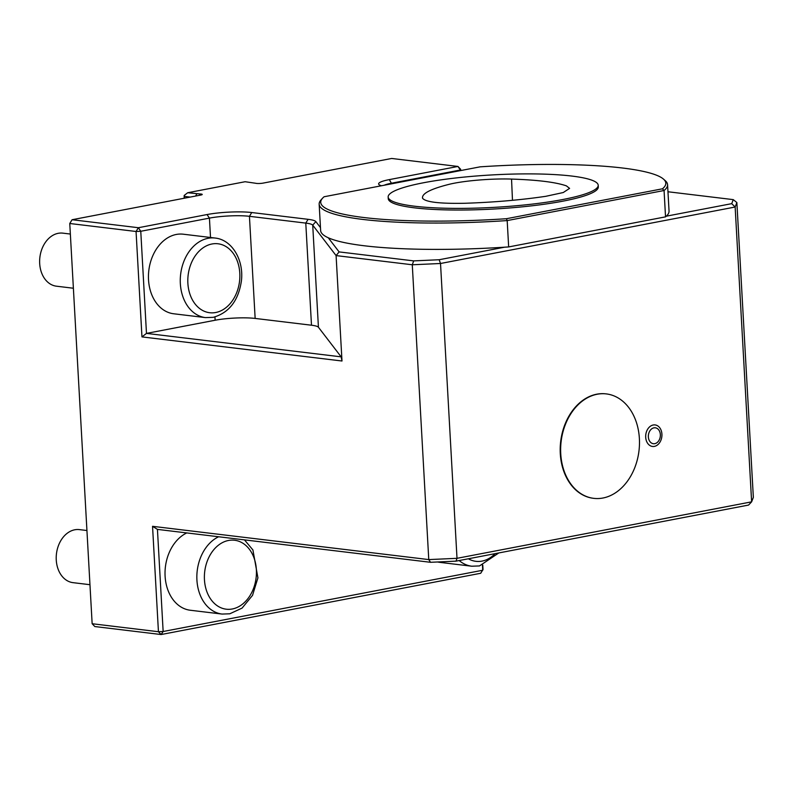 <?xml version="1.0" encoding="UTF-8"?>
<svg xmlns="http://www.w3.org/2000/svg" width="793" height="793" viewBox="0 0 793 793"><rect width="100%" height="100%" fill="white"/><g stroke="black" fill="none" stroke-linecap="round" stroke-linejoin="round"><path stroke-width="1.19" d="M566.39 185.859C555.665 182.172 537.386 179.912 511.544 179.079C491.204 178.366 462.507 180.834 448.372 184.521C430.252 189.131 421.648 193.71 422.57 198.24C425.484 202.096 439.659 203.771 465.114 203.266C493.93 202.314 520.813 199.995 545.762 196.317L563.258 192.53L569.592 188.377L566.39 185.859M422.471 197.705L422.57 198.24M414.531 206.21A105.191 16.247 176.8 0 1 388.154 197.011A105.191 16.247 176.8 0 1 492.275 174.916A105.191 16.247 176.8 0 1 598.209 185.265A105.191 16.247 176.8 0 1 530.824 204.277A105.191 16.247 176.8 0 1 414.531 206.21M482.778 565.082L483.026 569.503L480.707 573.27L161.118 634.539L158.441 631.724L152.543 526.314L428.765 559.59L457.006 558.322L751.625 501.84L753.35 497.37L736.866 202.552L733.267 199.628L667.964 191.757M736.866 202.552L735.141 207.023L751.625 501.84L748.572 505.062L456.015 561.147L430.53 562.296L157.44 529.387L163.15 631.506L161.118 634.539L94.823 626.549L92.147 623.734L158.441 631.724L163.15 631.506L482.739 570.246L482.451 565.181M430.53 562.296L428.765 559.59L412.281 264.773L336.093 255.594L312.72 225.133A28.379 4.381 -3.2 0 0 305.781 223.101L249.438 216.311A28.379 4.381 -3.2 0 0 209.431 218.115L140.767 231.278L138.379 227.72L136.059 231.487L69.764 223.497L92.147 623.734M157.44 529.387L152.543 526.314M184.6 198.161L184.164 195.474L184.154 198.24M190.181 197.09L184.501 196.406M381.483 185.75A31.72 4.897 176.8 0 1 379.054 184.66A31.72 4.897 176.8 0 1 389.304 179.614L457.967 166.451L391.673 158.461L263.088 183.114A4.679 0.724 176.8 0 1 255.733 183.272L245.116 181.726L187.693 192.739L199.975 193.958A4.679 0.724 176.8 0 1 202.185 194.563A4.679 0.724 176.8 0 1 200.669 195.078L72.084 219.73L69.764 223.497L72.084 219.73L138.379 227.72L207.032 214.556A31.72 4.897 176.8 0 1 251.748 212.534L308.1 219.324A31.72 4.897 176.8 0 1 315.852 221.604L320.471 227.621M460.644 169.266L457.967 166.451L460.356 170.009L460.644 169.266L460.713 170.564M341.149 356.85L318.429 327.251A28.379 4.381 -3.2 0 0 311.49 325.219L255.148 318.429A28.379 4.381 -3.2 0 0 215.141 320.233L146.477 333.397L341.149 356.85L341.991 361.003L141.957 336.896L136.059 231.487L140.767 231.278L146.477 333.397L141.957 336.896M437.647 561.979A40.076 29.876 96.9 0 0 439.946 562.376L471.766 566.212A40.076 29.876 -83.1 0 1 459.167 560.542M186.791 532.926A40.076 29.876 96.9 0 0 165.073 575.639A40.076 29.876 96.9 0 0 190.27 610.243L222.09 614.069A40.076 29.876 -83.1 0 1 196.892 579.465A40.076 29.876 -83.1 0 1 218.61 536.762M456.015 561.147L457.006 558.322L440.521 263.494L439.163 259.737L504.566 247.198A174.48 26.952 176.8 0 1 328.262 237.771L339.107 251.906L413.678 260.887L439.163 259.737M341.991 361.003L336.093 255.594L339.107 251.906M663.463 179.089A172.805 26.694 -3.2 0 0 480.142 166.837L324.099 196.753A172.805 26.694 -3.2 0 0 322.622 198.141A172.805 26.694 -3.2 0 0 506.41 218.719L662.452 188.803A172.805 26.694 -3.2 0 0 663.463 179.089L665.198 180.606A174.48 26.952 176.8 0 1 667.577 184.69L669.044 211.037A174.48 26.952 176.8 0 1 666.308 216.192L731.721 203.652L735.141 207.023L440.521 263.494L412.281 264.773L413.678 260.887M731.721 203.652L733.267 199.628M593.551 498.321A52.596 39.204 -83.1 0 1 593.333 498.291A52.596 39.204 -83.1 0 1 560.691 441.394A52.596 39.204 -83.1 0 1 605.911 393.863A52.596 39.204 -83.1 0 1 606.13 393.893M654.403 446.39A10.844 8.089 96.9 0 0 660.529 428.993A10.844 8.089 96.9 0 0 646.483 431.689A10.844 8.089 96.9 0 0 654.403 446.39M183.282 234.203A40.076 29.876 96.9 0 0 148.826 270.413A40.076 29.876 96.9 0 0 173.697 313.77L205.516 317.606A40.076 29.876 -83.1 0 1 180.645 274.249A40.076 29.876 -83.1 0 1 215.101 238.039L183.282 234.203M196.793 193.829L195.643 196.04M187.693 192.739L184.164 195.474M460.396 170.624L460.356 170.009L391.692 183.173A28.379 4.381 -3.2 0 0 384.179 185.235M639.386 438.598A52.596 39.204 96.9 0 0 606.358 393.913A52.596 39.204 96.9 0 0 561.137 441.443A52.596 39.204 96.9 0 0 593.769 498.351A52.596 39.204 96.9 0 0 602.967 498.014A52.596 39.204 96.9 0 0 639.386 438.598M648.357 436.913A8.019 5.977 -83.1 0 1 653.908 427.853A8.019 5.977 -83.1 0 1 660.351 434.614A8.019 5.977 -83.1 0 1 654.8 443.664A8.019 5.977 -83.1 0 1 648.357 436.913M73.392 288.236L56.462 286.194A26.714 19.914 -83.1 0 1 39.65 260.401A26.714 19.914 -83.1 0 1 58.186 233.32A26.714 19.914 -83.1 0 1 62.855 233.142L70.359 234.054M89.966 584.699L73.035 582.657A26.714 19.914 -83.1 0 1 56.224 556.864A26.714 19.914 -83.1 0 1 74.76 529.783A26.714 19.914 -83.1 0 1 79.429 529.615L86.933 530.517M598.209 185.265L598.299 186.91A105.191 16.247 176.8 0 1 530.913 205.922A105.191 16.247 176.8 0 1 414.62 207.855A105.191 16.247 176.8 0 1 388.253 198.656L388.154 197.011M665.535 216.856L664.068 190.508L507.183 220.583L508.66 246.93L665.535 216.856A174.48 26.952 176.8 0 0 666.308 216.192M506.41 218.719L507.183 220.583A174.48 26.952 176.8 0 1 319.163 204.168A174.48 26.952 176.8 0 1 321.066 199.846L322.622 198.141M328.262 237.771A174.48 26.952 176.8 0 1 320.63 230.525L319.163 204.168M508.66 246.93A174.48 26.952 176.8 0 1 504.566 247.198M667.577 184.69A174.48 26.952 176.8 0 1 664.068 190.508L662.452 188.803M511.544 179.079L512.476 200.312M311.49 325.219L305.781 223.101L308.1 219.324M255.148 318.429L249.438 216.311L251.748 212.534M318.429 327.251L312.72 225.133L315.852 221.604M210.512 237.484L209.431 218.115L207.032 214.556M215.141 320.233L214.953 316.932M199.975 193.958L199.43 195.316M391.732 183.788L389.304 179.614M215.755 312.501A34.733 25.891 -83.1 0 1 190.399 265.427A34.733 25.891 -83.1 0 1 235.372 256.803A34.733 25.891 -83.1 0 1 215.755 312.501M495.11 553.653A34.733 25.891 -83.1 0 1 482.015 561.107A34.733 25.891 -83.1 0 1 468.366 558.778M232.329 608.974A34.733 25.891 -83.1 0 1 206.973 561.9A34.733 25.891 -83.1 0 1 251.946 553.276A34.733 25.891 -83.1 0 1 232.329 608.974M205.516 317.606L213.228 317.329C228.899 312.868 238.277 300.884 241.34 281.396C244.175 260.709 232.379 239.754 215.101 238.039M471.766 566.212L479.487 565.934L498.797 552.949M222.09 614.069L229.801 613.792L242.083 608.092L252.541 595.345L257.913 577.859L252.927 549.975L244.472 539.874"/></g></svg>

